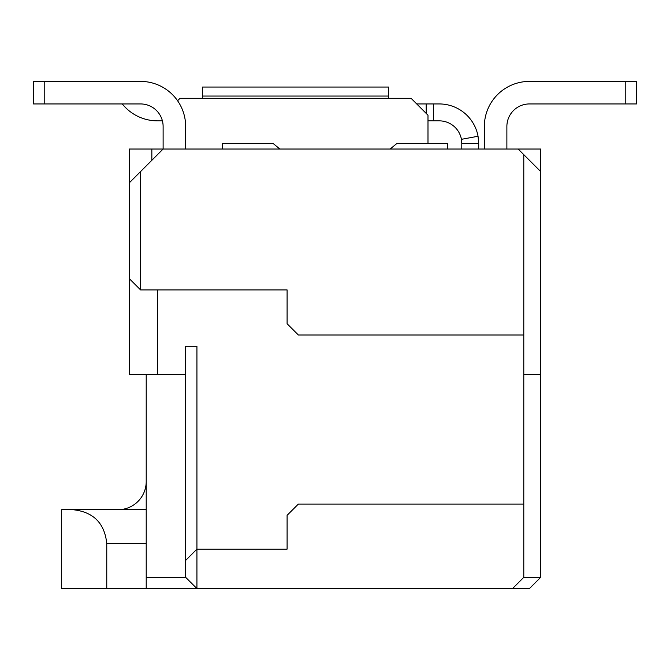 <?xml version="1.0" encoding="UTF-8"?>
<svg xmlns="http://www.w3.org/2000/svg" width="670" height="670" viewBox="0 0 670 670"><rect width="100%" height="100%" fill="white"/><g stroke="black" fill="none" stroke-linecap="round" stroke-linejoin="round"><path stroke-width="1" d="M157.483 289.917L157.483 374.446L129.302 374.446L129.302 149.025L163.12 149.025L140.574 171.57L140.574 289.917L287.095 289.917L287.095 323.727L298.368 335L523.789 335L523.789 577.331L540.698 577.331L529.426 588.595L512.517 588.595L523.789 577.331M540.698 577.331L540.698 171.57L518.153 149.025L163.12 149.025L163.12 126.488A22.546 22.546 0 0 0 140.574 103.942L33.5 103.942L33.5 81.405L44.773 81.405L44.773 103.942M518.153 149.025L540.698 149.025L540.698 171.57M523.789 504.066L298.368 504.066L287.095 515.339L287.095 549.149L196.93 549.149L196.93 588.595L146.211 588.595L146.211 577.331L185.657 577.331L185.657 560.422L196.93 549.149L196.93 346.273L185.657 346.273L185.657 374.446L157.483 374.446M202.566 98.306L202.566 96.053L388.541 96.053L388.541 98.306M146.211 543.512L106.765 543.512C104.612 523.119 93.339 511.855 72.946 509.703L61.674 509.703L61.674 588.595L146.211 588.595M72.946 509.703L146.211 509.703M146.211 577.331L146.211 374.446M129.302 182.843L140.574 171.57M185.657 577.331L196.93 588.595L512.517 588.595M523.789 154.661L523.789 335M427.988 143.388L427.988 115.215L411.078 98.306L180.021 98.306L177.583 100.743M540.698 374.446L523.789 374.446M106.765 543.512L106.765 588.595M185.657 560.422L185.657 374.446M129.302 278.645L140.574 289.917M388.541 96.053L388.541 87.041L202.566 87.041L202.566 96.053M146.211 481.521A28.174 28.174 0 0 1 118.029 509.703M151.847 160.298L151.847 149.025M44.773 81.405L140.574 81.405A45.083 45.083 0 0 1 185.657 126.488L185.657 149.025M121.982 103.942A22.546 22.546 0 0 1 123.875 105.826A45.083 45.083 0 0 0 157.483 120.851L162.4 120.851A22.546 22.546 0 0 1 163.12 126.488M461.798 149.025L461.798 143.388L478.707 143.388L478.707 149.025M416.715 103.942L426.17 103.942L426.17 113.398M478.707 143.388L478.053 136.261A39.446 39.446 0 0 0 439.26 103.942L426.17 103.942M461.798 143.388L461.429 139.318A22.546 22.546 0 0 0 439.26 120.851L427.988 120.851M461.429 139.318L478.053 136.261M484.343 126.488L484.343 149.025L484.343 126.488A45.083 45.083 0 0 1 529.426 81.405L636.5 81.405L636.5 103.942L625.227 103.942L625.227 81.405M506.88 149.025L506.88 126.488A22.546 22.546 0 0 1 529.426 103.942L625.227 103.942M447.711 149.025L447.711 143.388L396.992 143.388L390.149 149.025M222.289 149.025L222.289 143.388L273.008 143.388L279.851 149.025M506.88 126.488A22.546 22.546 0 0 1 529.426 103.942M433.624 120.851L433.624 103.942"/></g></svg>
